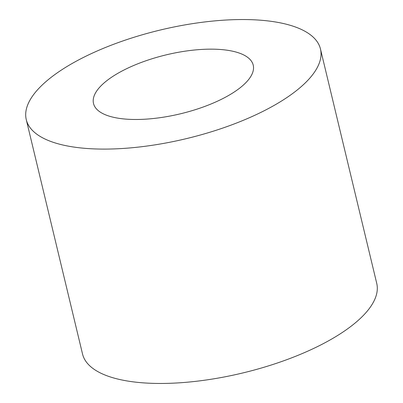 <?xml version="1.0" encoding="UTF-8"?>
<svg xmlns="http://www.w3.org/2000/svg" width="403" height="403" viewBox="0 0 403 403"><rect width="100%" height="100%" fill="white"/><g stroke="black" fill="none" stroke-linecap="round" stroke-linejoin="round"><path stroke-width="0.6" d="M146.611 119.102A82.126 30.321 166.5 0 1 93.511 103.49A82.126 30.321 166.5 0 1 200.125 49.534A82.126 30.321 166.5 0 1 253.225 65.145A82.126 30.321 166.5 0 1 146.611 119.102M320.471 49L376.734 283.364A151.286 55.851 166.5 0 1 180.343 382.754A151.286 55.851 166.5 0 1 82.529 354L26.266 119.636A151.286 55.851 166.5 0 1 222.658 20.246A151.286 55.851 166.5 0 1 320.471 49A151.286 55.851 166.5 0 1 124.079 148.39A151.286 55.851 166.5 0 1 26.266 119.636"/></g></svg>

